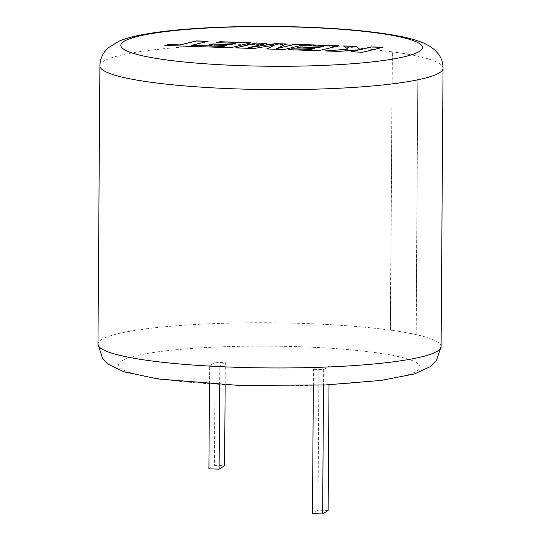 <?xml version="1.0" encoding="UTF-8"?>
<svg xmlns="http://www.w3.org/2000/svg" width="541" height="541" viewBox="0 0 541 541"><rect width="100%" height="100%" fill="white"/><g stroke="black" fill="none" stroke-linecap="round" stroke-linejoin="round"><path stroke-width="0.41" stroke-dasharray="2.71 2.03" d="M443.038 68.234A171.571 22.566 -179.6 0 0 417.963 56.291L416.022 334.615A171.571 22.566 0.4 0 0 390.298 330.159L392.245 51.835A171.571 22.566 -179.6 0 1 417.963 56.291L416.198 334.602A171.781 22.594 0.4 0 0 390.446 330.138L392.387 51.814A171.781 22.594 -179.6 0 1 418.139 56.284M323.64 369.638L329.144 366.196L318.967 365.851L313.462 369.293L323.64 369.638L323.532 385.057M225.306 362.646L219.802 366.088L209.624 365.736L215.129 362.294L225.306 362.646L225.157 384.82M329.016 384.807L329.144 366.196M328.137 510.508L317.959 510.156L318.967 365.851M313.347 385.442L313.462 369.293M317.959 510.156L312.455 513.598M219.673 384.556L219.802 366.088M209.495 383.975L209.624 365.736M208.9 468.817L214.412 465.375L215.129 362.294M214.412 465.375L224.589 465.72M97.962 344.157A171.571 22.566 0.4 0 1 304.475 323.498A171.571 22.566 0.4 0 1 390.298 330.159L390.446 330.138M99.902 65.84A171.571 22.566 -179.6 0 1 306.416 45.18A171.571 22.566 -179.6 0 1 392.245 51.835L392.387 51.814M441.098 346.558A171.571 22.566 0.4 0 0 416.022 334.615L416.198 334.602M351.339 51.848L362.653 52.335L382.994 47.297M325.952 50.976L338.538 51.51L359.623 49.833M343.65 46.053L348.093 49.265M382.994 47.398L382.622 47.385M236.059 47.899L253.695 48.507M248.278 47.831L266.091 43.402M276.593 48.771L286.047 44.085M288.603 49.698L318.561 50.827L338.544 45.877M297.347 47.879L314.591 48.575M266.855 48.954L284.14 49.65L300.613 45.654L323.369 46.431M253.695 48.609L274.341 45.288M209.536 44.876L226.78 45.566M216.603 42.671L235.558 43.429M165.221 45.478L230.743 47.824L250.72 42.874M191.703 45.397L207.744 41.4M238.676 385.178A150.783 19.834 -179.6 0 1 121.766 360.915A150.783 19.834 -179.6 0 1 300.093 346.761A150.783 19.834 -179.6 0 1 417.003 371.018A150.783 19.834 -179.6 0 1 238.676 385.178"/><path stroke-width="0.81" d="M222.973 46.377L191.703 45.295L208.116 41.312L196.424 40.913L180.011 44.896L168.772 44.511L164.849 45.464L230.743 47.716L251.092 42.78L220.079 41.718L216.238 42.658L235.558 43.321L230.527 44.551L212.911 43.949L209.164 44.862L226.78 45.464L222.973 46.485L191.703 45.295M235.693 47.885L253.695 48.507L274.341 45.187L266.659 48.947L284.14 49.549L300.613 45.545L323.369 46.33L318.338 47.554L300.722 46.952L296.975 47.865L314.591 48.467L310.784 49.387L292.079 48.744L288.238 49.684L318.561 50.726L338.916 45.789L294.689 44.274L276.593 48.67L286.25 43.983L275.301 43.611L248.278 47.723L266.463 43.307L256.035 42.949L235.693 47.885M362.653 52.234L382.994 47.297L371.322 46.898L360.292 49.576L355.985 46.37L343.494 45.944L348.1 49.163L325.033 50.949L338.538 51.409L359.63 49.725L350.967 51.835L362.653 52.234M323.532 385.057L322.632 513.95L328.137 510.508L329.016 384.807M322.632 513.95L312.455 513.598L313.347 385.442M225.157 384.82L224.589 465.72L219.085 469.162L219.673 384.556M219.085 469.162L208.9 468.817L209.495 383.975M359.63 49.725L351.339 51.848M348.1 49.163L325.952 50.976M382.622 47.385L371.315 46.999L360.292 49.684L355.985 46.472L343.65 46.053M266.091 43.402L256.028 43.057L236.059 47.899M286.047 44.085L275.301 43.713L248.278 47.723M338.544 45.877L294.689 44.376L276.593 48.67M314.591 48.467L310.784 49.488L292.079 48.852L288.603 49.698M323.369 46.33L318.338 47.655L300.722 47.053L297.347 47.879M274.341 45.187L266.855 48.954M226.78 45.464L222.973 46.485M235.558 43.321L230.527 44.653L212.911 44.051L209.536 44.876M250.72 42.874L220.079 41.826L216.603 42.671M207.744 41.4L196.424 41.015L180.011 44.998L168.772 44.612L165.221 45.478M236.525 88.893A171.571 22.566 -179.6 0 1 99.902 65.84C100.071 60.45 101.647 55.77 104.629 51.801L108.241 47.811L119.291 41.055C147.862 29.052 226.436 24.71 302.892 27.05C342.446 28.443 374.534 31.473 399.15 36.139C408.989 37.992 417.273 40.338 423.995 43.179L430.724 46.776L434.957 50.09L438.508 54.127C441.436 58.144 442.951 62.844 443.038 68.234A171.571 22.566 -179.6 0 1 236.525 88.893M302.324 27.219A150.783 19.834 0.4 0 0 123.997 41.373A150.783 19.834 0.4 0 0 240.907 65.637A150.783 19.834 0.4 0 0 419.234 51.476A150.783 19.834 0.4 0 0 302.324 27.219M441.098 346.558L436.384 360.577L430.102 366.737L414.447 373.926L381.446 380.397L325.019 384.996L238.108 385.348L158.229 378.991L123.93 371.809L108.592 364.438L102.553 358.345L97.962 344.157A171.571 22.566 0.4 0 0 234.584 367.217A171.571 22.566 0.4 0 0 441.098 346.558L443.038 68.234M99.902 65.84L97.962 344.157"/></g></svg>
